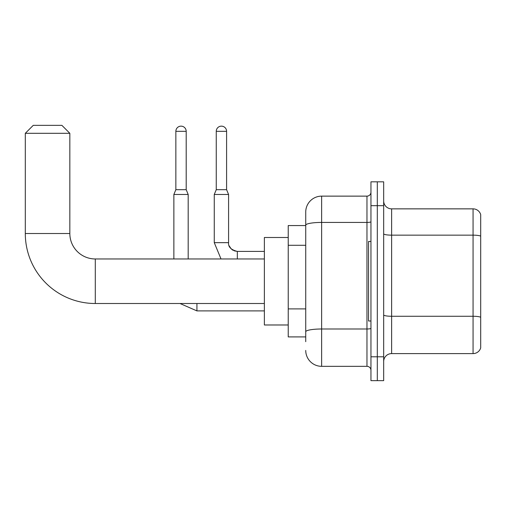 <?xml version="1.0" encoding="UTF-8"?>
<svg xmlns="http://www.w3.org/2000/svg" width="506" height="506" viewBox="0 0 506 506"><rect width="100%" height="100%" fill="white"/><g stroke="black" fill="none" stroke-linecap="round" stroke-linejoin="round"><path stroke-width="0.76" d="M305.732 341.676L305.732 225.183L305.732 225.562L288.23 225.562L288.23 336.907L305.732 336.907M370.949 356.787L370.949 380.651L377.312 380.651L377.312 356.787L377.312 380.651L383.668 380.651L383.668 356.787L377.312 356.787L377.312 205.676L377.312 356.787L370.949 356.787L370.949 205.676L377.312 205.676L377.312 181.818L377.312 205.676L383.668 205.676L383.668 356.787M383.668 205.676L383.668 181.818L370.949 181.818L370.949 205.676M370.949 221.736A3.978 0.689 0 0 1 366.97 222.425L321.639 222.425A15.907 2.764 180 0 0 305.732 225.183L305.732 212.039A15.907 15.907 0 0 1 321.639 196.132L321.639 366.331L366.97 366.331L366.97 196.132A3.978 3.978 0 0 0 370.949 192.16M321.639 196.132L366.97 196.132M305.732 334.523L305.732 331.759A15.907 2.764 180 0 1 321.639 328.995L366.97 328.995A3.978 0.689 0 0 0 370.949 328.305M305.732 212.039L305.732 220.787M370.949 370.31A3.978 3.978 0 0 0 366.97 366.331M321.639 366.331A15.907 15.907 0 0 1 305.732 350.424M383.668 361.562A7.951 7.951 0 0 1 391.625 353.605L473.066 353.605L473.066 208.858L391.625 208.858A7.951 7.951 0 0 1 383.668 200.907A7.951 7.951 0 0 0 391.625 208.858L391.625 353.605M480.7 214.588A7.951 7.951 0 0 0 473.066 208.858A7.951 7.951 0 0 1 480.7 214.588L480.7 347.881A7.951 7.951 0 0 1 473.066 353.605M480.7 236.251L480.7 317.268A7.951 1.379 180 0 0 473.066 316.269L391.625 316.269A7.951 1.379 -0 0 1 383.668 314.89M264.372 303.505L95.286 303.505A69.986 69.986 0 0 1 25.3 233.513L25.3 133.306L33.251 125.349L61.884 125.349L69.841 133.306L25.3 133.306M95.286 303.505L95.286 258.964A25.452 25.452 0 0 1 69.841 233.513L69.841 133.306M288.23 237.491L264.372 237.491L264.372 324.978L288.23 324.978M370.949 241.47L368.558 241.47L368.558 321L370.949 321M186.195 189.693L175.854 189.693L175.854 131.313A5.168 5.168 0 0 1 181.021 126.146A5.168 5.168 0 0 1 186.195 131.313L186.195 189.693L188.181 194.462L188.181 258.964M173.868 258.964L173.868 194.462L188.181 194.462M226.593 189.693L216.258 189.693L216.258 131.313A5.168 5.168 0 0 1 221.426 126.146A5.168 5.168 0 0 1 226.593 131.313L226.593 189.693L228.585 194.462L214.266 194.462L214.266 242.659L228.567 242.659M305.732 245.277L288.23 245.277M305.732 308.9L288.23 308.9M480.7 236.144A7.951 1.379 180 0 0 473.066 235.151L391.625 235.151A7.951 1.379 0 0 1 383.668 233.766M25.3 233.513L69.841 233.513M196.929 303.505L196.929 310.899L180.003 303.505M175.854 131.313L186.195 131.313M228.585 242.95L228.585 242.659C228.105 246.903 231.021 249.819 237.333 251.412C231.021 249.819 228.105 246.903 228.585 242.659C228.105 246.903 231.021 249.819 237.333 251.412C231.021 249.819 228.105 246.903 228.585 242.659C228.105 246.903 231.021 249.819 237.333 251.412C231.021 249.819 228.105 246.903 228.585 242.659C228.105 246.903 231.021 249.819 237.333 251.412C231.021 249.819 228.105 246.903 228.585 242.659C228.105 246.903 231.021 249.819 237.333 251.412L237.333 258.964M216.258 131.313L226.593 131.313M264.372 258.964L95.286 258.964M264.372 310.899L196.929 310.899M175.854 189.693L173.868 194.462M214.266 242.659L221.021 258.964M229.174 245.815L231.153 248.857M231.792 249.433L233.177 250.362M234.183 250.824L237.333 251.412C231.021 249.819 228.105 246.903 228.585 242.659L228.585 194.462M264.372 251.412L237.333 251.412M216.258 189.693L214.266 194.462"/></g></svg>
